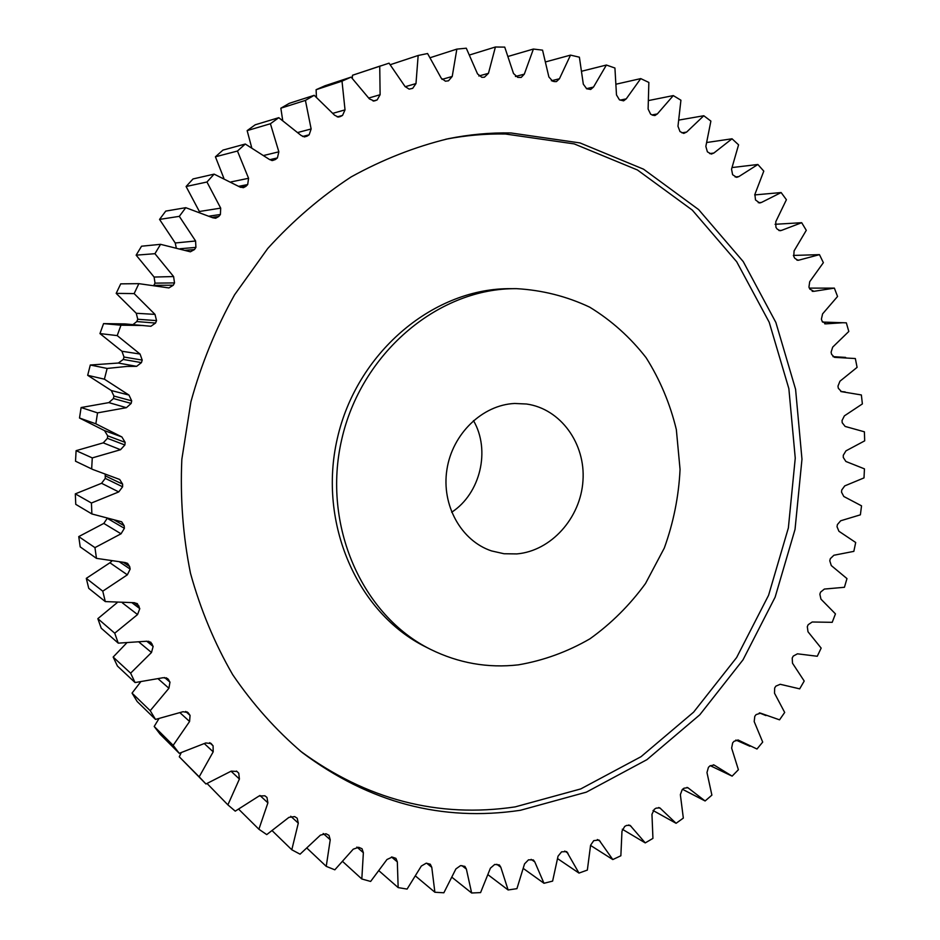<?xml version="1.0" encoding="UTF-8"?>
<svg xmlns="http://www.w3.org/2000/svg" width="940" height="940" viewBox="0 0 940 940"><rect width="100%" height="100%" fill="white"/><g stroke="black" fill="none" stroke-linecap="round" stroke-linejoin="round"><path stroke-width="1.41" d="M518.375 664.85C543.543 660.526 567.384 651.855 589.909 638.836C611.2 623.596 629.73 605.16 645.498 583.529L664.286 548.079C673.498 522.616 678.75 496.402 680.055 469.413L676.342 429.592C670.091 403.695 660.009 379.737 646.121 357.717C630.223 337.296 611.411 320.434 589.662 307.145C566.62 296.288 542.192 290.119 516.389 288.651L513.04 288.686C436.512 289.661 360.995 353.922 341.678 439.626C321.903 525.225 362.088 615.571 430.591 649.387C458.591 663.158 487.86 668.317 518.375 664.85M430.591 649.387L425.761 646.955C357.635 613.327 317.661 523.568 337.307 438.569C356.483 353.475 431.542 289.661 507.659 288.674L516.389 288.651M445.701 139.249C465.688 135.395 485.581 133.644 505.414 134.009L574.211 143.902L637.414 169.964L692.286 210.09L736.702 261.767L769.202 322.244L788.86 388.655L795.252 458.156L788.366 527.939L768.579 595.279L736.631 657.53L693.614 712.144L641.033 756.688L580.767 788.918L515.191 806.884C438.111 818.305 366.459 799.67 300.224 750.966M510.831 132.951C490.046 132.564 469.178 134.49 448.227 138.721C414.846 146.852 382.486 159.589 351.161 176.908C320.834 196.766 293.033 220.618 267.747 248.477L234.601 294.761C215.812 328.471 201.242 364.156 190.914 401.791L181.843 459.272C180.104 498.059 182.983 536.059 190.491 573.294C200.525 609.555 214.602 643.371 232.732 674.744C252.907 704.33 276.066 730.263 302.222 752.552C369.279 802.725 442.023 821.971 520.443 810.28L586.36 792.15L646.92 759.661L699.783 714.811L743.011 659.833L775.124 597.182L795.029 529.42L801.973 459.214L795.581 389.278L775.864 322.455L743.246 261.602L698.632 209.585L643.524 169.177L579.992 142.927L510.831 132.951M514.673 403.471C482.42 404.882 452.34 433.822 446.923 469.554C441.248 505.238 461.223 540.911 491.573 550.934L504.028 553.742L516.8 553.918C551.157 550.993 580.615 517.987 582.965 480.798C585.679 443.621 560.639 408.759 526.518 404.012L514.673 403.471M834.462 357.341L831.606 354.345L831.089 352.241L832.675 347.142L848.808 331.468L846.341 322.843L822.477 322.068M824.732 323.818L825.931 323.853L822.089 321.21L821.407 319.154L822.582 313.889L837.552 296.476L834.368 288.122L809.375 288.122M812.207 291.329L813.887 291.329L809.81 289.097L808.941 287.123L809.704 281.718L823.37 262.671L819.468 254.646L793.36 255.433M796.909 260.145L799.094 260.086L797.966 260.31L794.793 258.288L793.76 256.397L794.077 250.91L806.285 230.324L801.691 222.698L775.065 224.296M778.896 230.512L781.598 230.359L780.106 230.735L777.11 229.031L775.911 227.245L775.782 221.711L786.404 199.715L781.128 192.547L754.667 194.921M758.286 202.699L761.482 202.441L759.638 202.993L755.49 199.926L754.891 194.38L763.785 171.127L757.875 164.488L732.154 167.543M735.15 176.979L738.864 176.579L736.666 177.355L732.613 174.711L731.543 169.188L738.57 144.831L732.037 138.791L706.915 142.481M709.63 153.608L713.871 153.032L711.322 154.078L707.385 151.834L705.846 146.405L710.887 121.096L703.79 115.738L679.08 120.038M681.888 132.834L686.635 132.07L683.768 133.41L679.996 131.577L677.975 126.266L680.924 100.216L673.287 95.586L648.823 100.498M652.043 114.915L657.354 113.928L654.898 115.55L652.513 115.162L650.609 114.151L648.118 109.028L648.859 82.438L640.739 78.608L616.382 84.118M620.177 100.122L626.24 98.865L623.596 100.838L619.436 99.828L616.487 94.928L614.925 68.021L606.394 65.036L581.989 71.146M586.419 88.689L593.504 87.067L590.696 89.441L586.736 88.795L583.317 84.189L579.393 57.187L570.521 55.119L545.881 61.828M551.38 80.769L559.429 78.772L556.48 81.569L554.917 81.627L552.744 81.251L548.889 76.986L542.556 50.161L533.403 49.045L508.364 56.353M515.437 76.492L524.309 74.154L521.242 77.397L517.776 77.386L513.51 73.496L504.733 47.118L495.404 47L469.73 54.931M478.848 75.999L488.459 73.332L484.417 77.209L481.821 77.315L477.508 73.861L466.287 48.21L456.852 49.115L430.273 57.669M441.976 79.395L452.222 76.457L448.498 80.805L445.443 81.204L441.236 78.185L427.582 53.533L418.159 55.483L390.3 64.696M405.175 86.727L415.985 83.578L412.684 88.348L409.135 89.124L405.058 86.527L389.054 63.168L352.5 75.259L352.312 78.314M374.144 101.003L369.385 98.888L351.113 77.104L342.007 81.157L316.11 89.7L316.439 97.161M338.6 117.018L340.397 116.525L338.259 117.03L334.616 115.244L314.207 95.316L305.418 100.392L280.849 108.194L282.693 120.332M304.219 136.888L307.098 136.147L304.513 136.899L301.164 135.489L278.781 117.676L270.414 123.739L247.15 130.625L251.662 147.51M271.413 160.423L275.467 159.495L272.459 160.552L269.451 159.471L245.281 144.031L237.456 151.035L215.425 156.804L223.861 178.295M240.593 187.366L245.904 186.355L243.413 187.683L239.853 186.989L214.132 174.135L206.953 182.008L186.096 186.508L199.362 211.5L220.689 208.128L206.953 182.008M212.076 217.434L218.785 216.482L215.671 218.245L212.781 217.775L185.768 207.681L179.317 216.353L159.553 219.408L175.228 242.99L195.591 240.993L179.317 216.353M185.157 250.31L194.474 249.558L190.374 251.803L160.564 244.329L154.936 253.694L136.147 255.163L154.101 277.053L173.595 276.548L154.936 253.694M155.335 285.337L173.301 285.22L168.906 287.934L138.862 283.657L134.138 293.597L116.184 293.374L136.265 313.279L154.994 314.383L134.138 293.597M132.987 324.594L136.782 321.574L155.535 323.055L150.905 326.274L125.044 323.912L103.565 323.619L99.957 333.582L121.942 351.255L140.06 354.051L117.218 335.603L99.957 333.582M123.258 359.456L141.435 362.617L136.606 366.353L118.323 363.04L123.258 359.456L124.01 357.036L121.942 351.255M835.178 357.388L855.341 358.539L857.092 367.364L839.949 381.217L837.975 386.117L838.316 388.267L841.465 391.651L861.369 394.953L862.38 403.918L844.379 415.868L842.04 420.532L842.205 422.718L845.154 426.443L864.4 431.812L864.683 440.848L845.965 450.848L843.286 455.254L843.274 457.439L845.883 461.47L864.448 468.86L864.001 477.896L844.731 485.898L841.735 490.01L841.535 492.184L843.803 496.485L861.534 505.838L860.382 514.826L840.689 520.772L837.399 524.567L837.035 526.729L838.915 531.264L855.694 542.498L853.837 551.369L833.886 555.246L830.314 558.689L829.785 560.816L831.289 565.563L846.975 578.594L844.425 587.288L824.368 589.063L820.561 592.141L819.856 594.221L820.961 599.144L835.448 613.879L832.206 622.327L812.195 621.998L808.177 624.689L807.307 626.698L808 631.762L821.161 648.107L817.271 656.261L797.449 653.817L793.243 656.096L792.22 658.035L792.491 663.193L804.205 681.042L799.682 688.856L780.212 684.285L775.852 686.141L774.678 687.986L774.513 693.215L784.689 712.45L779.542 719.84L760.213 713.037M825.931 323.853L843.309 322.702M103.565 323.619L120.978 325.193L143.327 325.487M118.323 363.04L90.299 365.014L107.137 368.445L126.982 366.424L136.288 366.353M236.469 771.059L238.748 773.162L239.406 779.025L227.88 804.863L207.094 783.537M199.186 776.84L179.282 756.806L205.954 783.995L199.186 776.84L213.192 751.824L204.368 743.634M179.282 756.806L181.185 752.752M173.172 745.35L154.195 726.467L160.059 734.152L179.246 753.328L173.172 745.35L189.586 721.485L180.057 712.802M154.195 726.467L158.872 718.759M150.212 710.687L132.047 693.109L137.158 701.51L155.511 719.417L150.212 710.687L168.918 688.268L158.308 678.95M132.047 693.109L140.542 682.029M130.625 673.169L113.164 657.048L117.453 666.072L135.078 682.558L130.625 673.169L151.493 652.501L139.19 642.267M113.164 657.048L126.524 643.136M114.727 633.196L97.842 618.661L101.238 628.214L118.252 643.148L114.727 633.196L137.557 614.56L122.423 602.904M97.842 618.661L117.112 602.705M102.766 591.178L86.292 578.359L88.748 588.346L105.304 601.588L102.766 591.178L127.347 574.834L109.921 562.766L111.66 561.262M86.292 578.359L109.921 562.766M94.952 547.62L78.748 536.599L80.206 546.892L96.468 558.36L94.952 547.62L121.037 533.803L103.811 523.415L107.054 518.574M78.748 536.599L103.811 523.415M91.427 503.018L75.317 493.864L75.764 504.345L91.885 513.957L91.427 503.018L118.746 491.926L101.567 483.289L105.28 478.378L105.186 474.759M75.317 493.864L101.567 483.289M105.28 478.378L122.611 486.791L122.635 484.171L119.709 479.471L92.896 469.518L75.517 461.211L76.105 450.66L103.247 442.858L107.419 438.334L107.677 435.819L104.528 430.626L79.501 418.018L81.11 407.537L108.852 402.614L113.435 398.537L113.94 396.057L111.32 390.535L87.679 375.307L90.299 365.014M136.782 321.574L137.757 319.248L136.265 313.279M138.862 283.657L120.719 283.857L116.184 293.374M153.949 285.125L155.018 283.14L154.101 277.053M160.564 244.329L141.541 246.209L136.147 255.163M176.226 247.631L175.228 242.99M185.768 207.681L165.746 211.101L159.553 219.408M199.726 212.17L199.362 211.5M214.132 174.135L193.005 178.953L186.096 186.508M245.281 144.031L222.956 150.095L215.425 156.804M278.781 117.676L255.198 124.797L247.15 130.625M314.207 95.316L289.32 103.318L280.849 108.194M351.113 77.104L324.899 85.799L316.11 89.7M380.641 65.871L352.5 75.259M813.887 291.329L834.368 288.122M799.094 260.086L819.468 254.646M781.598 230.359L801.691 222.698M761.482 202.441L781.128 192.547M738.864 176.579L757.875 164.488M713.871 153.032L732.037 138.791M686.635 132.07L703.79 115.738M657.354 113.928L673.287 95.586M626.24 98.865L640.739 78.608M593.504 87.067L606.394 65.036M559.429 78.772L570.521 55.119M524.309 74.154L533.403 49.045M488.459 73.332L495.404 47M452.222 76.457L456.852 49.115M415.985 83.578L418.159 55.483M368.774 98.019L380.113 94.717L379.737 66.176M380.113 94.717L377.163 99.91L373.121 101.062M374.966 100.768L377.163 99.91M332.924 113.294L345.027 109.874L342.007 81.157M345.027 109.874L342.536 115.42L337.225 116.889M340.397 116.525L342.536 115.42M297.933 132.47L311.14 128.956L305.418 100.392M311.14 128.956L309.154 134.808L302.645 136.476M307.098 136.147L309.154 134.808M263.987 155.417L278.851 151.822L270.414 123.739M278.851 151.822L277.406 157.92L269.745 159.683M275.467 159.495L277.406 157.92M231.064 181.902L248.571 178.295L237.456 151.035M248.571 178.295L247.69 184.569L238.748 186.308M245.904 186.355L247.69 184.569M220.689 208.128L220.407 214.496L209.268 216.118M218.785 216.482L220.407 214.496M195.591 240.993L195.908 247.396L180.151 248.736M194.474 249.558L195.908 247.396M173.595 276.548L174.523 282.905L155.018 283.14M173.301 285.22L174.523 282.905M154.994 314.383L156.545 320.622L137.757 319.248M155.535 323.055L156.545 320.622M120.978 325.193L117.218 335.603M140.06 354.051L142.21 360.09L124.01 357.036M141.435 362.617L142.21 360.09M107.137 368.445L104.399 379.184L87.679 375.307M111.32 390.535L128.98 395.07L104.399 379.184M128.98 395.07L131.694 400.839L113.94 396.057M113.435 398.537L131.165 403.424L131.694 400.839M131.165 403.424L126.395 407.69L108.852 402.614M104.528 430.626L121.883 436.947L95.845 423.811L97.537 412.872L126.395 407.69M121.883 436.947L125.149 442.364L107.677 435.819M107.419 438.334L124.867 444.984L125.149 442.364M124.867 444.984L120.532 449.72L103.247 442.858M92.896 469.518L91.662 468.931L92.273 457.909L120.532 449.72M122.611 486.791L118.746 491.926M108.171 518.845L124.386 528.327L124.162 525.73L121.66 521.794L91.885 513.957M124.386 528.327L121.037 533.803M119.909 562.179L130.155 569.088L129.673 566.562L127.57 563.354L125.02 562.519L96.468 558.36M130.155 569.088L127.347 574.834M132.047 602.787L139.79 608.615L137.334 603.656L134.067 602.693L105.304 601.588M139.79 608.615L137.557 614.56M146.769 641.245L153.138 646.438L150.8 642.22L146.887 641.221L118.252 643.148M153.138 646.438L151.493 652.501M164.606 677.517L169.976 682.158L167.755 678.645L163.29 677.693L135.078 682.558M169.976 682.158L168.918 688.268M185.65 711.439L190.056 715.387L187.976 712.532L183.006 711.721L155.511 719.417M190.056 715.387L189.586 721.485M209.643 742.67L213.086 745.82L211.148 743.564L205.754 742.964L179.246 753.328M213.086 745.82L213.192 751.824M238.748 773.162L236.986 771.47L231.216 771.129L205.954 783.995M227.88 804.863L235.247 811.15L259.052 796.004L264.88 795.792L266.972 797.437L267.9 802.854L259.933 795.452M760.589 713.19L756.101 714.6L754.785 716.327L754.197 721.603L762.704 742.083L756.982 749.016L738.3 740.086L734.116 741.249L732.659 742.859L731.637 748.111L738.394 769.731L732.119 776.135L714.071 765.019L710.017 765.853L708.431 767.334L706.974 772.551L711.886 795.134L705.106 800.974L687.845 787.685L683.956 788.225L682.252 789.553L680.36 794.676L683.333 818.094L676.083 823.299L659.809 807.871L656.096 808.141L654.287 809.317L651.961 814.31L652.936 838.386L645.251 842.898L630.129 825.391L626.627 825.414L624.724 826.401L621.975 831.23L620.858 855.776L612.809 859.559L599.015 840.031L593.751 840.63L590.579 845.248L587.347 870.087L578.981 873.084L566.691 851.605L561.591 851.828L558.031 856.187L552.614 881.109L543.99 883.283L534.778 861.898L533.38 859.959L528.503 859.818L524.555 863.872L516.929 888.664L508.117 889.968L500.809 867.232L499.363 864.929L494.722 864.448L490.41 868.161L480.575 892.601L471.645 893L466.369 869.077L464.901 866.386L460.541 865.611L455.9 868.924L443.856 892.789L434.879 892.248L431.777 867.315L430.309 864.224L426.255 863.178L421.32 866.057L407.09 889.087L398.161 887.595L397.326 861.874L395.904 858.349L392.191 857.08L386.974 859.501L370.63 881.45L361.818 878.982L363.369 852.709L362.018 848.726L358.669 847.281L353.228 849.184L334.828 869.817L326.239 866.363L330.234 839.784L329 835.343L326.039 833.768L320.423 835.131L300.072 854.178L291.8 849.772L298.297 823.146L297.193 818.223L294.655 816.578L288.909 817.377L266.749 834.602L258.888 829.233L267.9 802.854M97.537 412.872L81.11 407.537M95.845 423.811L79.501 418.018M92.273 457.909L76.105 450.66M91.662 468.931L75.517 461.211M258.888 829.233L238.76 809.269M291.8 849.772L272.306 830.831M326.239 866.363L307.11 848.303M361.818 878.982L342.841 861.675M398.161 887.595L379.149 870.945M434.879 892.248L415.703 876.186M471.645 893L452.152 877.443M508.117 889.968L488.166 874.858M543.99 883.283L523.451 868.56M578.981 873.084L557.678 858.69M612.809 859.559L590.579 845.436M645.251 842.898L622.292 829.233M676.083 823.299L653.03 810.48M705.106 800.974L682.558 789.318M451.682 512.241C480.411 493.582 490.727 450.201 473.478 420.603M738.687 740.297L737.888 739.933M714.647 765.383L713.425 764.796M688.609 788.237L686.964 787.391M660.738 808.647L658.67 807.507M631.21 826.401L628.731 824.956M600.225 841.323L597.346 839.526M567.995 853.203L564.729 851.041M534.778 861.898L531.124 859.348M500.809 867.232L496.778 864.271M466.369 869.077L461.904 865.623M431.777 867.315L426.701 863.226M397.326 861.874L391.487 856.975M363.369 852.709L356.883 847.069M330.234 839.784L323.196 833.486M298.297 823.146L290.754 816.249M239.406 779.025L231.064 771.223M211.559 743.998L210.689 743.199M188.705 713.378L187.048 711.897M168.824 679.984L166.274 677.787M152.198 644.123L148.649 641.245M139.073 606.171L134.408 602.681M129.673 566.562L123.516 562.437M124.162 525.73L114.715 520.266M122.635 484.171L105.304 475.863M765.936 715.575L759.32 712.884M749.944 746.266L735.867 740.039M731.414 775.806L710.241 765.665M845.624 357.412L832.969 356.636M845.178 391.921L840.795 391.522"/></g></svg>
